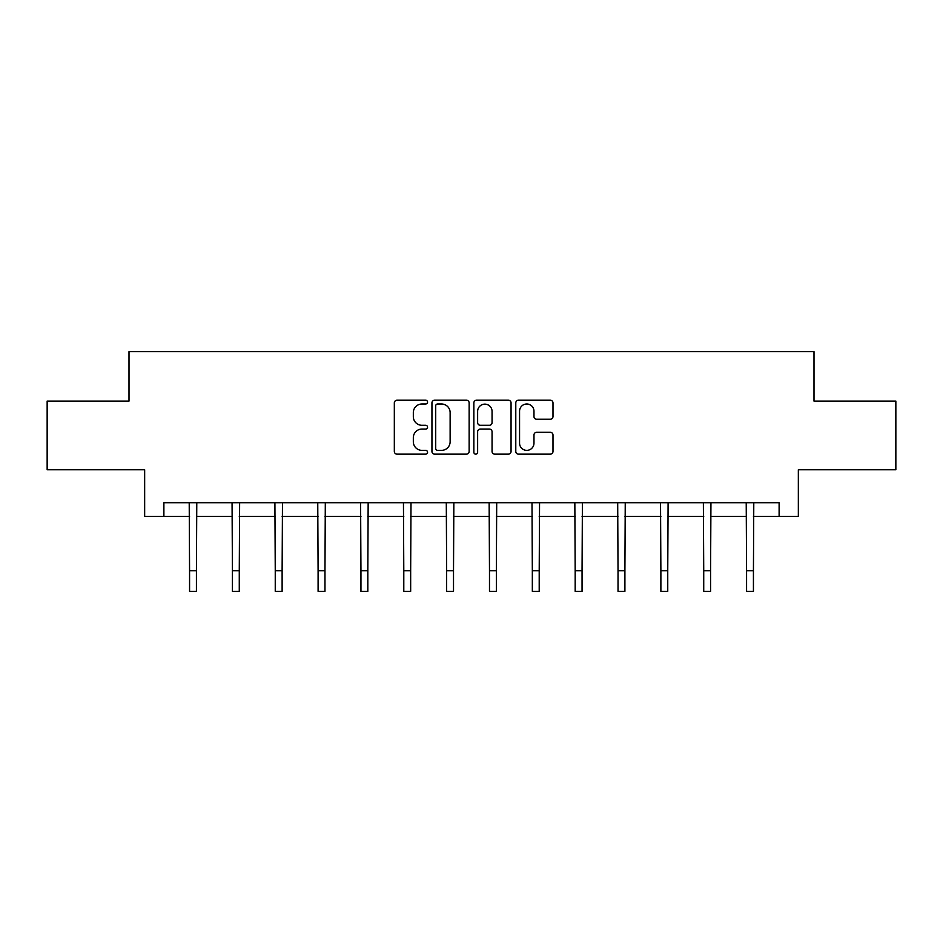<?xml version="1.0" encoding="UTF-8"?>
<svg xmlns="http://www.w3.org/2000/svg" width="943" height="943" viewBox="0 0 943 943"><rect width="100%" height="100%" fill="white"/><g stroke="black" fill="none" stroke-linecap="round" stroke-linejoin="round"><path stroke-width="1.41" d="M427.556 402.107A1.886 1.886 0 0 0 425.67 400.221L397.027 400.221A2.699 2.699 0 0 0 394.327 402.92L394.327 451.449A2.699 2.699 0 0 0 397.027 454.149L425.67 454.149A1.886 1.886 0 0 0 427.556 452.251A1.886 1.886 0 0 0 425.67 450.365L421.957 450.365A8.628 8.628 0 0 1 413.329 441.737L413.329 437.693A8.628 8.628 0 0 1 421.957 429.065L425.67 429.065A1.886 1.886 0 0 0 427.556 427.179A1.886 1.886 0 0 0 425.67 425.293L421.957 425.293A8.628 8.628 0 0 1 413.329 416.665L413.329 412.621A8.628 8.628 0 0 1 421.957 403.993L425.67 403.993A1.886 1.886 0 0 0 427.556 402.107M550.288 419.234A2.699 2.699 0 0 0 552.987 416.535L552.987 402.92A2.699 2.699 0 0 0 550.288 400.221L518.473 400.221A2.699 2.699 0 0 0 515.786 402.92L515.786 451.449A2.699 2.699 0 0 0 518.473 454.149L550.288 454.149A2.699 2.699 0 0 0 552.987 451.449L552.987 435.006A2.699 2.699 0 0 0 550.288 432.307L536.673 432.307A2.699 2.699 0 0 0 533.974 435.006L533.974 443.163A7.214 7.214 0 0 1 526.772 450.365A7.214 7.214 0 0 1 519.558 443.163L519.558 411.207A7.214 7.214 0 0 1 526.772 403.993A7.214 7.214 0 0 1 533.974 411.207L533.974 416.535A2.699 2.699 0 0 0 536.673 419.234L550.288 419.234M163.882 516.446L163.882 502.713L779.118 502.713L779.118 516.446L798.344 516.446L798.344 469.755L895.85 469.755L895.85 401.093L813.998 401.093L813.998 351.656L129.002 351.656L129.002 401.093L47.15 401.093L47.15 469.755L144.656 469.755L144.656 516.446L189.567 516.446M469.142 402.92A2.699 2.699 0 0 0 466.443 400.221L434.629 400.221A2.699 2.699 0 0 0 431.941 402.92L431.941 451.449A2.699 2.699 0 0 0 434.629 454.149L466.443 454.149A2.699 2.699 0 0 0 469.142 451.449L469.142 402.92M476.557 400.221L508.371 400.221A2.699 2.699 0 0 1 511.059 402.92L511.059 451.449A2.699 2.699 0 0 1 508.371 454.149L494.757 454.149A2.699 2.699 0 0 1 492.057 451.449L492.057 431.764A2.699 2.699 0 0 0 489.358 429.065L480.329 429.065A2.699 2.699 0 0 0 477.629 431.764L477.629 452.251A1.886 1.886 0 0 1 475.744 454.149A1.886 1.886 0 0 1 473.857 452.251L473.857 402.92A2.699 2.699 0 0 1 476.557 400.221M196.427 516.446L232.414 516.446M239.274 516.446L275.25 516.446M282.122 516.446L318.097 516.446M324.97 516.446L360.945 516.446M367.817 516.446L403.793 516.446M410.665 516.446L446.64 516.446M453.512 516.446L489.488 516.446M496.36 516.446L532.335 516.446M539.207 516.446L575.183 516.446M582.055 516.446L618.03 516.446M624.903 516.446L660.878 516.446M667.75 516.446L703.726 516.446M710.586 516.446L746.573 516.446M753.433 516.446L779.118 516.446M437.599 403.993A1.886 1.886 0 0 0 435.713 405.891L435.713 448.479A1.886 1.886 0 0 0 437.599 450.365L441.513 450.365A8.628 8.628 0 0 0 450.129 441.737L450.129 412.621A8.628 8.628 0 0 0 441.513 403.993L437.599 403.993M492.057 411.348A7.214 7.214 0 0 0 484.843 404.134A7.214 7.214 0 0 0 477.629 411.348L477.629 422.605A2.699 2.699 0 0 0 480.329 425.293L489.358 425.293A2.699 2.699 0 0 0 492.057 422.605L492.057 411.348M189.213 502.713L189.567 570.751L196.427 570.751L196.781 502.713M189.567 570.751L189.567 591.344L196.427 591.344L196.427 570.751M232.061 502.713L232.414 570.751L239.274 570.751L239.628 502.713M232.414 570.751L232.414 591.344L239.274 591.344L239.274 570.751M274.908 502.713L275.25 570.751L282.122 570.751L282.476 502.713M275.25 570.751L275.25 591.344L282.122 591.344L282.122 570.751M317.756 502.713L318.097 570.751L324.97 570.751L325.311 502.713M318.097 570.751L318.097 591.344L324.97 591.344L324.97 570.751M360.603 502.713L360.945 570.751L367.817 570.751L368.159 502.713M360.945 570.751L360.945 591.344L367.817 591.344L367.817 570.751M403.451 502.713L403.793 570.751L410.665 570.751L411.007 502.713M403.793 570.751L403.793 591.344L410.665 591.344L410.665 570.751M446.298 502.713L446.64 570.751L453.512 570.751L453.854 502.713M446.64 570.751L446.64 591.344L453.512 591.344L453.512 570.751M489.146 502.713L489.488 570.751L496.36 570.751L496.702 502.713M489.488 570.751L489.488 591.344L496.36 591.344L496.36 570.751M531.993 502.713L532.335 570.751L539.207 570.751L539.549 502.713M532.335 570.751L532.335 591.344L539.207 591.344L539.207 570.751M574.841 502.713L575.183 570.751L582.055 570.751L582.397 502.713M575.183 570.751L575.183 591.344L582.055 591.344L582.055 570.751M617.689 502.713L618.03 570.751L624.903 570.751L625.244 502.713M618.03 570.751L618.03 591.344L624.903 591.344L624.903 570.751M660.524 502.713L660.878 570.751L667.75 570.751L668.092 502.713M660.878 570.751L660.878 591.344L667.75 591.344L667.75 570.751M703.372 502.713L703.726 570.751L710.586 570.751L710.939 502.713M703.726 570.751L703.726 591.344L710.586 591.344L710.586 570.751M746.219 502.713L746.573 570.751L753.433 570.751L753.787 502.713M746.573 570.751L746.573 591.344L753.433 591.344L753.433 570.751"/></g></svg>
